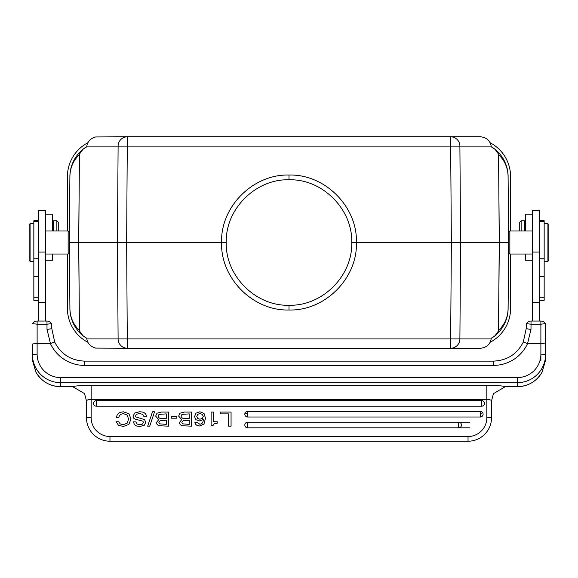 <?xml version="1.0" encoding="UTF-8"?>
<svg xmlns="http://www.w3.org/2000/svg" width="578" height="578" viewBox="0 0 578 578"><rect width="100%" height="100%" fill="white"/><g stroke="black" fill="none" stroke-linecap="round" stroke-linejoin="round"><path stroke-width="0.87" d="M45.583 260.266L52.634 260.266L52.634 254.031M52.634 231.005L52.634 214.214L45.583 214.214M45.583 321.05L45.583 210.602L38.531 210.602L38.531 321.05M34.109 321.932L32.426 323.615L37.122 324.207L46.991 324.207L46.991 321.05L37.122 321.05L34.774 321.274L34.109 321.932L34.774 321.274M46.991 321.05L49.34 321.274L51.695 323.615L46.991 324.207L46.991 329.25L50.467 343.686L37.122 343.686A4.696 0.412 180 0 0 32.426 344.098L32.426 354.581A4.696 0.412 0 0 1 37.122 354.17A23.496 23.409 180 0 0 60.618 377.579L60.618 386.704L72.72 386.668C75.364 385.837 81.512 385.396 91.165 385.338L91.165 417.721A18.799 18.799 0 0 0 109.965 436.513L468.036 436.513A18.799 18.799 0 0 0 486.835 417.721L486.835 399.384C489.638 399.463 491.206 400.012 491.538 401.031L491.538 417.721A23.496 23.496 0 0 1 468.036 441.216L109.965 441.216A23.496 23.496 0 0 1 86.462 417.721L91.165 417.721M32.426 358.75L32.426 354.581L32.426 358.75L35.822 371.965A28.192 28.091 -0 0 0 60.618 386.682M46.991 329.25A4.696 1.113 0 0 0 51.688 328.138L51.688 323.615M84.583 361.134L84.583 361.12C70.928 360.549 60.972 354.22 54.729 342.118L51.688 328.138L54.729 342.125A4.696 0.368 155.1 0 0 54.729 342.118A4.696 0.368 155.1 0 0 50.467 343.686A37.592 37.447 -0 0 0 84.583 365.404L84.583 361.12L493.417 361.134M244.87 413.725L247.644 413.725L244.87 413.725M480.275 413.725L481.257 413.725L480.275 413.725M523.271 342.125L526.312 328.138A4.696 1.113 0 0 0 531.009 329.25L527.533 343.686A4.696 0.368 -155.1 0 0 523.271 342.118A4.696 0.368 -155.1 0 0 523.271 342.125M86.462 417.721L86.462 401.031C86.801 400.012 88.369 399.463 91.165 399.384L486.835 399.384L486.835 385.338C496.56 385.396 502.708 385.844 505.28 386.668L493.439 393.676L491.538 400.872M505.28 386.668L517.382 386.704L517.382 382.672L60.618 382.672A28.192 28.091 180 0 1 32.426 354.581M86.462 400.872L84.511 393.582L72.72 386.668M469.82 427.821L247.644 427.821A2.818 2.818 180 0 1 244.826 425.003A2.818 2.818 180 0 1 247.644 422.178L469.82 422.178M458.643 427.821A2.818 2.818 180 0 0 461.461 425.003A2.818 2.818 180 0 0 458.643 422.178L458.643 427.821M247.644 417.005L247.644 411.377L480.275 411.377A2.818 2.818 180 0 1 483.092 414.195A2.818 2.818 180 0 1 480.275 417.013L247.644 417.013A2.818 2.818 180 0 1 244.826 414.195A2.818 2.818 180 0 1 247.644 411.377L247.644 417.013M96.331 400.568L481.669 400.568A2.818 2.818 180 0 1 484.487 403.386A2.818 2.818 180 0 1 481.669 406.204L96.331 406.204A2.818 2.818 180 0 1 93.513 403.386A2.818 2.818 180 0 1 96.331 400.568L96.331 403.386L96.331 400.568M231.063 426.174L231.063 412.078L220.232 412.078L220.232 413.877L228.664 413.877L228.664 426.174L231.063 426.174M217.249 423.197L217.249 421.752L213.369 421.752L213.369 412.078L211.129 412.078L211.129 425.697L212.87 425.697L214.149 423.811L217.249 423.197M195.675 424.44L194.844 422.243L197.084 422.243L199.851 424.281L201.484 423.833L202.726 422.569L203.579 419.375L199.634 420.943L195.935 419.722L194.533 416.651L195.964 413.162L199.894 411.782L204.041 413.465L205.486 418.291L203.955 424.042L199.605 426L197.3 425.603L195.675 424.44M202.351 418.421L203.246 416.413L202.365 414.339L199.988 413.501L197.662 414.325L196.773 416.435L197.662 418.429L199.93 419.216L202.351 418.421M191.636 426.174L191.636 412.078L184.353 412.078L179.968 413.212L178.638 416.109L181.716 419.628L179.426 422.54L180.061 424.44L181.694 425.726L191.636 426.174M189.237 418.479L182.843 418.291L181.557 417.533L181.037 416.153L181.976 414.404L189.237 413.877L189.237 418.479M189.237 424.375L182.54 423.847L181.832 422.294L183.298 420.423L189.237 420.278L189.237 424.375M176.854 418.176L176.854 416.297L171.298 416.297L171.298 418.176L176.854 418.176M168.653 426.174L168.653 412.078L161.378 412.078L156.985 413.212L155.655 416.109L158.733 419.628L156.45 422.54L157.079 424.44L158.712 425.726L168.653 426.174M166.254 418.479L159.86 418.291L158.574 417.533L158.054 416.153L159.001 414.404L166.254 413.877L166.254 418.479M166.254 424.375L159.557 423.847L158.849 422.294L160.316 420.423L166.254 420.278L166.254 424.375M154.543 411.782L149.731 426.174L147.672 426.174L152.498 411.782L154.543 411.782M139.45 411.782C143.987 411.782 146.328 413.465 146.465 416.832L144.067 416.832L142.715 414.31L139.508 413.581L136.567 414.216L135.454 415.987L135.837 416.976L144.413 419.541L145.851 422.178L144.254 425.292L139.804 426.485L136.596 426.008L134.385 424.57L133.424 421.853L135.823 421.853L137.029 424.042L139.862 424.685L142.47 424.064L143.445 422.395L142.817 421.138L134.681 418.978L133.771 418.241L133.056 416.182L134.739 413.003L139.45 411.782M118.353 425.17L116.207 421.738L118.606 421.738L120.26 423.941L123.237 424.685L127.16 423.183L128.583 419.122L127.203 415.069L123.374 413.581L120.332 414.462L118.606 417.352L116.207 417.352L117.536 414.26L119.928 412.432L123.302 411.782L128.93 413.725L130.989 418.963L128.872 424.454L123.208 426.485L118.353 425.17M517.382 386.682A28.192 28.091 -0 0 0 542.178 371.965L545.574 358.75L545.574 354.581A28.192 28.091 180 0 1 517.382 382.672L517.382 377.579A23.496 23.409 180 0 0 540.878 354.17L540.878 343.686L527.533 343.686A37.592 37.447 -0 0 1 493.417 365.404L84.583 365.404M540.878 354.17A4.696 0.412 -0 0 1 545.574 354.581L545.574 323.615L540.878 324.207L540.878 321.05L543.226 321.274L545.574 323.615M545.574 330.515L545.574 342.53M493.417 365.404L493.417 361.12C507.072 360.549 517.028 354.22 523.271 342.118L526.312 328.138L526.312 323.615L531.009 324.207L540.878 324.207L540.878 343.686A4.696 0.412 180 0 1 545.574 344.098M539.469 321.05L539.469 210.602L532.417 210.602L532.417 321.05M540.878 321.05L531.009 321.05L528.66 321.274L528.003 321.924L528.66 321.274M526.312 323.615L528.003 321.924M539.469 300.343L544.165 300.343L544.165 220.745L539.469 220.745M548.862 244.176L548.862 230.311M547.922 261.314L548.862 260.375L548.862 224.661L547.922 223.722L547.922 261.314L544.165 261.314M532.417 254.031L509.861 254.031L509.861 231.005L532.417 231.005M509.861 254.031L508.922 253.092L508.922 231.944L509.861 231.005M495.079 335.674A35.244 35.244 0 0 0 508.113 308.616L508.691 242.522L451.36 242.522L450.667 338.932L491.177 338.932L491.307 338.144L493.128 337.147A35.244 35.244 0 0 0 493.135 337.147L495.108 335.645L498.489 331.013L499.255 242.522L498.561 154.521C504.702 160.518 507.874 167.815 508.091 176.42L508.683 243.121M495.108 335.645C503.452 328.579 507.787 319.569 508.113 308.616L508.691 242.522L508.091 176.42L508.683 241.915M510.569 231.005L510.569 176.5A38.061 38.061 0 0 0 489.978 142.679M489.978 342.357A38.061 38.061 0 0 0 510.569 308.544L510.569 254.031M67.431 254.031L67.431 308.544A38.061 38.061 0 0 0 87.993 342.342M87.993 142.694A38.061 38.061 0 0 0 67.431 176.5L67.431 231.005M491.177 338.932C490.13 344.336 486.647 347.443 480.723 348.252L450.667 348.252A9.4 9.226 90 0 0 459.893 338.932L460.587 242.522L459.893 146.104A9.4 9.226 90 0 0 450.667 136.791L450.667 146.104L118.107 146.104A9.4 9.226 -90 0 1 127.333 136.791L480.723 136.791C486.647 137.593 490.13 140.7 491.177 146.104L450.667 146.104L451.36 242.522L356.431 242.522C357.536 278.553 324.699 311.065 289 309.996C252.954 311.08 220.471 278.184 221.569 242.522L78.745 242.522L79.439 330.515C73.298 324.525 70.126 317.221 69.909 308.616A35.244 35.244 0 0 0 82.921 335.674M83.275 335.955A35.244 35.244 0 0 0 83.947 336.475M84.865 337.147A35.244 35.244 0 0 0 84.872 337.147L86.693 338.144L86.823 338.932L450.667 338.932L450.667 348.252L127.333 348.252A9.4 9.226 -90 0 1 118.107 338.932L117.413 242.522L118.107 146.104L86.823 146.104L86.693 146.899L84.872 147.896A35.244 35.244 0 0 0 84.865 147.896L82.892 149.391A35.244 35.244 0 0 0 69.887 176.42L69.887 176.42C70.126 167.822 73.298 160.518 79.439 154.514L78.745 242.522L69.309 242.522L69.887 176.42L69.331 242.522L69.909 308.616C70.213 319.569 74.548 328.579 82.892 335.645L86.729 338.368A35.244 35.244 0 0 1 85.717 337.725M493.128 337.147L491.271 338.368A35.244 35.244 0 0 0 492.283 337.725M494.053 336.475A35.244 35.244 0 0 0 494.725 335.955M498.489 154.03L495.108 149.391C503.452 156.465 507.787 165.474 508.113 176.42A35.244 35.244 0 0 0 495.079 149.362L493.128 147.896A35.244 35.244 0 0 0 493.128 147.896L491.271 146.675A35.244 35.244 0 0 1 492.283 147.318M494.725 149.081A35.244 35.244 0 0 0 494.053 148.568M84.872 147.896L86.729 146.675A35.244 35.244 0 0 0 85.717 147.318M83.947 148.568A35.244 35.244 0 0 0 83.275 149.081M69.317 243.121L69.887 176.42C70.213 165.474 74.548 156.465 82.892 149.391L79.511 154.03M69.309 242.522L69.909 308.616L69.317 241.915M498.489 331.013L498.561 330.522C504.702 324.525 507.874 317.221 508.091 308.616L508.691 242.522M493.128 147.896L491.307 146.899L491.177 146.104M86.823 338.932C87.581 343.498 90.508 346.547 95.616 348.093L127.333 348.252L126.64 242.522L127.333 136.791L95.616 136.95C90.508 138.489 87.581 141.545 86.823 146.104M349.69 136.791L439.822 136.791M226.265 242.522L221.569 242.522C220.464 206.491 253.301 173.978 289 175.047C325.046 173.956 357.529 206.859 356.431 242.522L351.735 242.522C352.761 275.952 322.206 306.268 289 305.256C255.462 306.289 225.247 275.612 226.265 242.522C225.239 209.084 255.787 178.768 289 179.787C322.538 178.754 352.753 209.431 351.735 242.522M79.511 331.013L82.892 335.645M69.078 231.944L69.078 253.092L68.139 254.031L68.139 231.005L69.078 231.944M38.531 220.745L33.835 220.745L33.835 300.343L38.531 300.343M29.138 230.311L29.138 244.176M30.078 223.722L29.138 224.661L29.138 260.375L30.078 261.314L30.078 223.722L33.835 223.722M532.417 214.214L525.366 214.214L525.366 231.005M525.366 254.031L525.366 260.266L532.417 260.266M524.427 231.005L524.427 220.796L521.139 220.796L521.139 231.005M521.139 220.796L519.73 222.205L519.73 231.005M56.861 231.005L56.861 220.796L53.573 220.796L53.573 231.005M58.27 231.005L58.27 222.205L56.861 220.796M480.275 417.005L480.275 411.377M37.122 321.05L37.122 354.17M60.618 377.579L517.382 377.579M540.878 346.468L540.878 360.585M468.036 436.513L468.036 441.216L109.965 441.216L109.965 436.513M91.165 385.338L486.835 385.338M486.835 417.721L491.538 417.721M247.644 422.178L247.644 427.821M481.669 406.204L481.669 400.568M96.331 403.386L96.331 406.204M531.009 321.05L531.009 329.25M539.469 297.28L544.165 297.28M544.165 276.53L539.469 276.53M539.469 258.763L544.165 258.763M498.561 154.521L499.32 242.522L498.561 330.522M289 175.047L289 179.787M289 309.996L289 305.256M79.439 330.515L78.68 242.522L79.439 154.514M33.835 258.763L38.531 258.763M38.531 276.53L33.835 276.53M33.835 297.28L38.531 297.28M45.583 252.073L38.531 252.073M45.583 302.294L38.531 302.294M532.417 252.073L539.469 252.073M539.469 302.294L532.417 302.294M49.332 321.252L50.011 321.939M32.476 360.397L35.829 371.979C41.392 381.408 49.657 386.314 60.618 386.704L73.485 386.747M504.515 386.747L517.382 386.704C528.343 386.314 536.608 381.408 542.178 371.979L545.524 360.39M543.219 321.252L543.905 321.946M539.469 221.374L544.165 221.374M547.922 223.722L544.165 223.722M495.115 149.399L497.904 151.927M495.115 335.645L497.896 333.116M82.885 335.645L80.096 333.116M82.885 149.399L80.104 151.92M45.583 254.031L68.139 254.031M45.583 231.005L68.139 231.005M33.835 221.374L38.531 221.374M30.078 261.314L33.835 261.314M525.366 225.962L524.427 225.962M52.634 225.962L53.573 225.962"/></g></svg>
